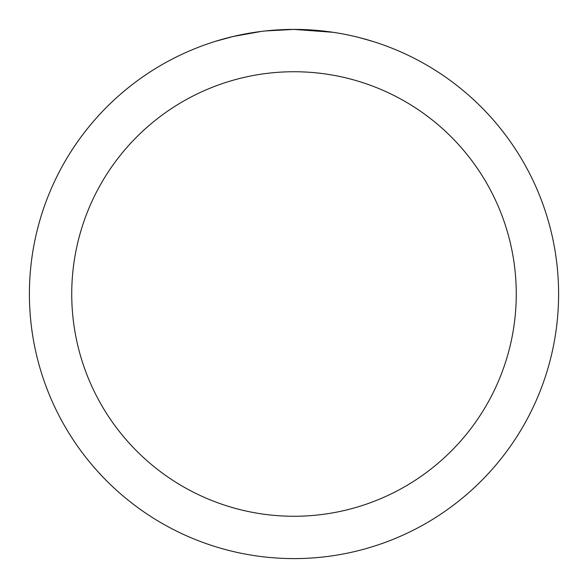 <?xml version="1.0" encoding="UTF-8"?>
<svg xmlns="http://www.w3.org/2000/svg" width="588" height="588" viewBox="0 0 588 588"><rect width="100%" height="100%" fill="white"/><g stroke="black" fill="none" stroke-linecap="round" stroke-linejoin="round"><path stroke-width="0.88" d="M326.583 31.414L327.7 31.554M333.117 32.303L294 29.4A264.6 264.6 0 0 1 558.6 294A264.6 264.6 0 0 1 294 558.6A264.6 264.6 0 0 1 29.4 294A264.6 264.6 0 0 1 294 29.4L265.401 30.951M360.032 37.772L372.608 41.351M342.253 33.839L345.472 34.457M294 71.736A222.264 222.264 0 0 1 516.264 294A222.264 222.264 0 0 1 294 516.264A222.264 222.264 0 0 1 71.736 294A222.264 222.264 0 0 1 294 71.736M264.159 31.09L260.932 31.473M215.399 41.351L233.135 36.5L260.932 31.48M274.603 30.113L278.815 29.841M254.442 32.377L259.308 31.686"/></g></svg>
